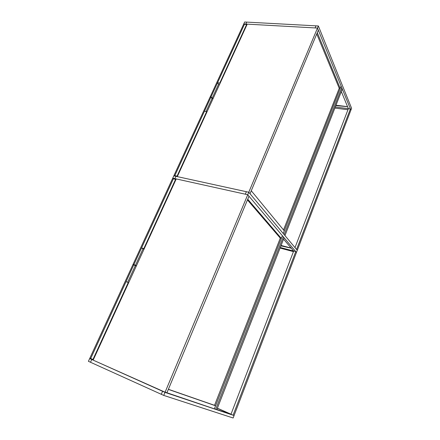 <?xml version="1.0" encoding="UTF-8"?>
<svg xmlns="http://www.w3.org/2000/svg" width="440" height="440" viewBox="0 0 440 440"><rect width="100%" height="100%" fill="white"/><g stroke="black" fill="none" stroke-linecap="round" stroke-linejoin="round"><path stroke-width="0.66" d="M93.379 359.639L92.945 359.48L102.691 339.334L92.945 359.48L128.276 282.464L128.662 282.689L128.276 282.464L92.945 359.48L93.379 359.639M126.044 281.688L90.717 358.485L92.945 359.48L90.717 358.485L126.044 281.688L128.276 282.464L126.044 281.688M135.256 265.749L127.677 282.255L135.256 265.749L136.279 266.079L133.804 264.814L135.256 265.749M175.643 179.218L168.014 196.862L175.643 179.218L175.962 179.531L173.41 178.722L141.597 247.88L143.006 248.87L135.41 265.413L136.317 265.997L135.41 265.413L136.433 265.744L135.41 265.413L143.006 248.87L144.023 249.183L141.597 247.88L173.41 178.722L175.643 179.218L143.831 248.562L175.643 179.218M144.194 248.815L141.597 247.88L144.194 248.815M177.056 176.143L185.157 159.478L177.056 176.143L206.663 111.601L206.943 111.964L206.663 111.601L177.056 176.143L177.37 176.457L174.823 175.654L175.368 176.198L174.823 175.654L177.056 176.143M212.036 98.522L206.069 111.513L212.036 98.522L213.048 98.654L212.036 98.522L210.969 97.07L212.036 98.522M204.435 111.276L174.823 175.654L204.435 111.276L206.663 111.601L204.435 111.276M246.648 24.442L240.147 39.55L246.648 24.442L246.879 24.866L246.648 24.442L244.437 24.321L217.536 82.803L218.565 84.288L212.163 98.236L212.405 98.571L212.163 98.236L213.174 98.373L212.163 98.236L218.565 84.288L219.582 84.409L218.565 84.288L217.536 82.803L244.437 24.321L246.648 24.442L219.758 83.061L246.648 24.442M220.022 83.446L219.758 83.061L217.536 82.803L219.758 83.061L220.022 83.446M132.968 264.539L89.881 358.111L90.717 358.485L133.804 264.814L132.968 264.539L133.804 264.814L90.717 358.485L89.881 358.111L132.968 264.539M135.779 265.92L133.122 264.209L136.317 265.997L133.958 264.478L173.41 178.722L172.573 178.536L133.122 264.209L135.779 265.92M133.958 264.478L133.122 264.209L172.573 178.536L173.41 178.722L133.958 264.478M280.291 238.128L247.445 199.931L280.291 238.128L214.533 405.328L168.382 389.279L214.533 405.328L280.291 238.128L281.309 238.387L247.742 199.221L248.99 196.224L247.742 199.221L281.309 238.387L280.291 238.128M168.344 389.378L166.837 392.986L168.344 389.378L215.567 405.785L214.335 408.92L166.837 392.986L214.335 408.92L215.567 405.785L168.344 389.378M214.533 405.328L215.567 405.785L214.533 405.328M248.99 196.224L282.354 235.719L281.309 238.387L282.354 235.719L247.737 194.739L176.242 178.926L93.154 360.129L166.837 392.986L248.99 196.224L166.837 392.986L165.022 392.381L247.737 194.739L248.99 196.224M215.672 409.37L283.305 236.847L282.354 235.719L283.305 236.847L215.672 409.37L214.335 408.92L215.672 409.37L283.305 236.847L215.672 409.37L216.777 409.739L215.672 409.37M214.335 408.92L282.354 235.719L214.335 408.92M176.242 178.926L247.737 194.739L165.022 392.381L93.154 360.129L176.242 178.926M210.139 96.965L173.987 175.472L174.537 176.017L173.987 175.472L174.823 175.654L175.368 176.198L174.823 175.654L210.969 97.07L210.139 96.965L210.969 97.07L174.823 175.654L173.987 175.472L210.139 96.965M210.513 97.009L210.271 96.679L211.101 96.789L212.405 98.571L211.101 96.789L244.437 24.321L243.612 24.272L210.271 96.679L210.513 97.009M211.101 96.789L210.271 96.679L243.612 24.272L244.437 24.321L211.101 96.789M339.229 88.27L316.75 33.952L339.229 88.27L283.514 229.928L339.229 88.27L340.219 88.374L317.29 32.659L318.34 30.151L317.29 32.659L340.219 88.374L339.229 88.27M251.273 190.762L250.03 193.738L251.273 190.762L284.268 230.846L283.228 233.497L250.03 193.738L283.228 233.497L284.268 230.846L251.273 190.762M318.34 30.151L341.116 86.092L340.219 88.374L341.116 86.092L317.488 28.067L247.214 24.14L177.298 176.616L248.782 192.236L250.03 193.738L318.34 30.151L250.03 193.738L248.782 192.236L317.488 28.067L318.34 30.151M284.174 234.636L341.776 87.703L341.116 86.092L341.776 87.703L284.174 234.636L283.228 233.497L284.174 234.636L341.776 87.703L284.174 234.636L284.955 235.571L284.174 234.636M283.228 233.497L341.116 86.092L283.228 233.497M247.214 24.14L317.488 28.067L248.782 192.236L177.298 176.616L247.214 24.14M284.091 237.776L283.305 236.847L284.091 237.776L216.777 409.739L284.091 237.776M342.32 89.04L341.776 87.703L342.32 89.04L284.955 235.571L342.32 89.04M293.684 251.037L295.763 251.587L233.09 415.212L230.973 414.282L293.684 251.037L230.973 414.282L233.09 415.212L295.763 251.587L280.286 247.5L293.684 251.037L283.558 239.14L293.684 251.037M296.466 252.423L295.763 251.587L296.466 252.423L234.069 415.542L233.09 415.212L234.069 415.542L297.27 250.322L296.566 249.48L350.411 108.906L296.566 249.48L297.27 250.322L350.9 110.116L350.411 108.906L348.381 108.653L350.411 108.906L350.9 110.116L296.466 252.423L247.737 194.739L296.466 252.423M295.004 247.605L348.381 108.653L295.004 247.605M246.362 191.708L245.316 194.2L174.84 178.618L175.901 176.314L246.362 191.708L175.901 176.314L174.84 178.618L245.316 194.2L246.362 191.708L245.316 194.2L247.737 194.739L248.782 192.236L297.27 250.322L248.782 192.236L246.362 191.708L248.782 192.236L247.737 194.739L245.316 194.2L246.362 191.708M175.401 179.163L174.84 178.618L175.401 179.163M281.1 245.432L291.154 248.061L281.1 245.432M291.275 248.21L280.929 245.861L291.275 248.21M293.458 251.625L280.06 248.078L293.458 251.625M173.811 175.857L172.75 178.156L173.316 178.701L172.75 178.156L174.84 178.618L175.901 176.314L173.811 175.857L175.901 176.314L174.84 178.618L172.75 178.156L173.811 175.857M161.304 394.306L90.492 362.257L91.757 359.502L162.569 391.281L161.304 394.306L162.569 391.281L91.757 359.502L90.492 362.257L163.752 395.411L233.129 418L234.069 415.542L233.129 418L163.752 395.411L165.022 392.381L234.069 415.542L162.569 391.281L161.304 394.306L162.569 391.281L165.022 392.381L163.752 395.411L161.304 394.306M93.203 360.019L91.757 359.502L93.203 360.019M217.355 408.271L230.973 414.282L217.355 408.271M217.388 408.183L231.011 414.194L217.388 408.183M216.86 409.536L230.973 414.282L216.86 409.536M88.407 361.317L90.492 362.257L91.757 359.502L89.672 358.567L93.28 359.849L89.672 358.567L88.407 361.317L89.672 358.567L91.757 359.502L90.492 362.257L88.407 361.317M315.997 25.845L315.123 27.935L245.828 24.063L246.73 22.11L315.997 25.845L246.73 22.11L245.828 24.063L315.123 27.935L315.997 25.845L315.123 27.935L317.488 28.067L350.9 110.116L351.593 108.295L350.9 110.116L317.488 28.067L318.362 25.971L351.593 108.295L318.362 25.971L315.997 25.845L318.362 25.971L317.488 28.067L315.123 27.935L315.997 25.845M246.021 24.409L245.828 24.063L246.021 24.409M335.984 105.215L347.556 106.651L335.984 105.215M347.578 106.695L335.841 105.589L347.578 106.695M348.381 108.653L335.286 107.008L348.381 108.653L341.336 91.553L348.381 108.653M347.963 109.742L334.862 108.086L347.963 109.742M244.662 22L243.76 23.947L243.953 24.294L243.76 23.947L245.828 24.063L246.73 22.11L244.662 22L246.73 22.11L245.828 24.063L243.76 23.947L244.662 22"/></g></svg>
